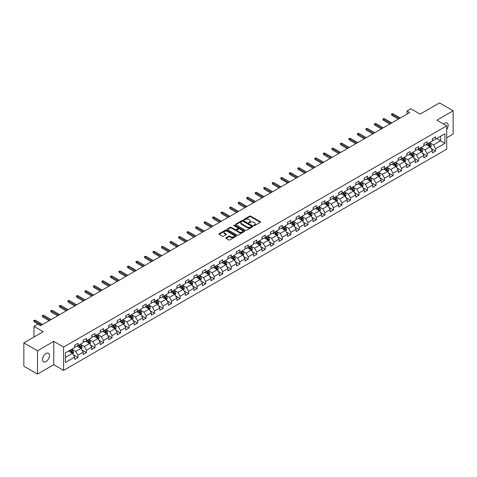 <?xml version="1.0" encoding="UTF-8"?>
<svg xmlns="http://www.w3.org/2000/svg" width="477" height="477" viewBox="0 0 477 477"><rect width="100%" height="100%" fill="white"/><g stroke="black" fill="none" stroke-linecap="round" stroke-linejoin="round"><path stroke-width="0.72" d="M253.853 225.621A0.531 0.304 0 0 0 254.605 225.621L260.299 222.33A0.757 0.435 0 0 0 260.52 222.02A0.757 0.435 0 0 0 260.299 221.71L250.652 216.147A0.757 0.435 0 0 0 249.584 216.147L243.89 219.432A0.531 0.304 0 0 0 244.641 219.861L245.375 219.438A2.427 1.401 0 0 1 248.803 219.438L249.608 219.903A2.427 1.401 0 0 1 250.318 220.893A2.427 1.401 0 0 1 249.608 221.883L248.875 222.306A0.531 0.304 0 0 0 249.62 222.741L250.359 222.318A2.427 1.401 0 0 1 253.788 222.318L254.593 222.777A2.427 1.401 0 0 1 255.302 223.773A2.427 1.401 0 0 1 254.593 224.762L253.853 225.186A0.531 0.304 0 0 0 253.853 225.621L253.853 225.186M45.959 361.578A4.943 2.85 120 0 0 49.185 357.219A4.943 2.85 120 0 0 48.427 353.26A4.943 2.85 120 0 0 45.959 353.505A4.943 2.85 120 0 0 42.733 357.863A4.943 2.85 120 0 0 43.49 361.822A4.943 2.85 120 0 0 45.959 361.578M446.71 129.464A4.943 2.85 120 0 0 447.158 123.06A4.943 2.85 120 0 0 444.689 123.304A4.943 2.85 120 0 0 443.646 124.086M226.056 237.737A0.757 0.435 0 0 0 225.836 238.047A0.757 0.435 0 0 0 226.056 238.357L228.763 239.919A0.757 0.435 0 0 0 229.836 239.919L236.157 236.27A0.757 0.435 0 0 0 236.383 235.96A0.757 0.435 0 0 0 236.157 235.65L226.515 230.081A0.757 0.435 0 0 0 225.442 230.081L219.122 233.73A0.757 0.435 0 0 0 218.895 234.04A0.757 0.435 0 0 0 219.122 234.35L222.389 236.24A0.757 0.435 0 0 0 223.463 236.24L226.164 234.672A0.757 0.435 0 0 0 226.39 234.368A0.757 0.435 0 0 0 226.164 234.058L224.542 233.122A2.027 1.169 0 0 1 223.951 232.293A2.027 1.169 0 0 1 225.204 231.214A2.027 1.169 0 0 1 227.41 231.464L233.76 235.131A2.027 1.169 0 0 1 234.356 235.96A2.027 1.169 0 0 1 233.104 237.039A2.027 1.169 0 0 1 230.892 236.789L229.836 236.175A0.757 0.435 0 0 0 228.763 236.175L226.056 237.737L226.056 238.357L228.763 236.807L228.763 236.175M446.71 137.835L453.15 134.115L453.15 110.789L439.502 102.913L420.124 114.098L410.84 108.744L407.018 110.95L409.749 112.524L40.497 325.708L37.772 324.133L33.95 326.34L33.95 337.054M37.498 350.768L37.498 374.087L53.764 364.696L53.764 341.371L37.498 350.768L23.85 342.885L43.228 331.7L33.95 326.34M53.764 341.371L63.59 347.047L446.71 125.856L446.71 149.182L63.59 370.373L63.59 347.047M453.15 110.789L436.884 120.18L446.71 125.856M245.428 230.296A0.757 0.435 0 0 0 246.502 230.296L252.822 226.647A0.757 0.435 0 0 0 253.048 226.337A0.757 0.435 0 0 0 252.822 226.026L243.181 220.457A0.757 0.435 0 0 0 242.107 220.457L235.781 224.112A0.757 0.435 0 0 0 235.56 224.417A0.757 0.435 0 0 0 235.781 224.727L245.428 230.296M234.147 225.734A0.531 0.304 0 0 1 234.684 225.806L244.48 231.464L238.166 235.107A0.757 0.435 0 0 1 237.099 235.107L227.451 229.538L227.451 228.918A0.757 0.435 0 0 0 227.231 229.228A0.757 0.435 0 0 0 227.451 229.538M227.451 228.918L230.158 227.356A0.757 0.435 0 0 1 231.232 227.356L235.143 229.616A0.757 0.435 0 0 0 236.21 229.616L238.005 228.578A0.757 0.435 0 0 0 238.232 228.268A0.757 0.435 0 0 0 238.005 227.964L233.933 225.609A0.531 0.304 0 0 1 234.684 225.18L244.492 230.838A0.757 0.435 0 0 1 244.713 231.148A0.757 0.435 0 0 1 244.492 231.458L244.492 230.838M37.498 374.087L23.85 366.211L23.85 342.885M73.392 354.876L77.948 357.511L77.948 355.21L83.189 352.181L83.189 354.483L86.468 352.592L86.468 350.291L91.703 347.268L91.703 349.569L94.983 347.679L94.983 345.378L100.224 342.349L100.224 344.65L103.497 342.76L103.497 340.459L108.738 337.436L108.738 339.737L112.012 337.841L112.012 335.54L117.253 332.517L117.253 334.818L120.532 332.928L120.532 330.627L125.773 327.598L125.773 329.899L129.046 328.009L129.046 325.708L134.287 322.685L134.287 324.986L137.561 323.096L137.561 320.794L142.802 317.765L142.802 320.067L146.075 318.177L146.075 315.875L151.316 312.852L151.316 315.148L154.596 313.258L154.596 310.956L159.837 307.933L159.837 310.235L163.11 308.345L163.11 306.043L168.351 303.014L168.351 305.316L171.625 303.426L171.625 301.124L176.866 298.101L176.866 300.403L180.145 298.507L180.145 296.211L185.386 293.182L185.386 295.484L188.659 293.593L188.659 291.292L193.9 288.269L193.9 290.565L197.174 288.674L197.174 286.373L202.415 283.35L202.415 285.651L205.688 283.761L205.688 281.46L210.929 278.431L210.929 280.732L214.209 278.842L214.209 276.541L219.45 273.518L219.45 275.819L222.723 273.923L222.723 271.628L227.964 268.599L227.964 270.9L231.238 269.01L231.238 266.709L236.479 263.68L236.479 265.981L239.758 264.091L239.758 261.79L244.999 258.767L244.999 261.068L248.273 259.178L248.273 256.876L253.514 253.847L253.514 256.149L256.787 254.259L256.787 251.957L262.028 248.934L262.028 251.236L265.301 249.34L265.301 247.044L270.542 244.015L270.542 246.317L273.822 244.427L273.822 242.125L279.063 239.096L279.063 241.398L282.336 239.508L282.336 237.206L287.577 234.183L287.577 236.485L290.851 234.595L290.851 232.293L296.092 229.264L296.092 231.566L299.371 229.675L299.371 227.374L304.606 224.351L304.606 226.647L307.886 224.756L307.886 222.455L313.127 219.432L313.127 221.733L316.4 219.843L316.4 217.542L321.641 214.513L321.641 216.814L324.915 214.924L324.915 212.623L330.156 209.6L330.156 211.901L333.435 210.011L333.435 207.71L338.676 204.681L338.676 206.982L341.949 205.092L341.949 202.791L347.19 199.768L347.19 202.063L350.464 200.173L350.464 197.872L355.705 194.849L355.705 197.15L358.984 195.26L358.984 192.958L364.219 189.929L364.219 192.231L367.499 190.341L367.499 188.039L372.74 185.016L372.74 187.318L376.013 185.422L376.013 183.126L381.254 180.097L381.254 182.399L384.528 180.509L384.528 178.207L389.769 175.184L389.769 177.48L393.048 175.59L393.048 173.288L398.289 170.265L398.289 172.567L401.562 170.677L401.562 168.375L406.803 165.346L406.803 167.648L410.077 165.757L410.077 163.456L415.318 160.433L415.318 162.735L418.591 160.838L418.591 158.543L423.832 155.514L423.832 157.815L427.112 155.925L427.112 153.624L432.353 150.595L432.353 152.896L435.626 151.006L435.626 148.705L444.904 143.35L444.904 133.769L440.539 136.291L440.539 140.828L444.904 143.35M77.948 357.511L74.674 359.402L74.674 357.1L65.391 362.46L65.391 352.879L74.674 347.518L74.674 345.217L77.948 343.327L77.948 345.628L83.189 342.605L83.189 340.304L86.468 338.408L86.468 340.709L91.703 337.686L91.703 335.385L94.983 333.495L94.983 335.796L100.224 332.767L100.224 330.466L103.497 328.575L103.497 330.877L108.738 327.854L108.738 325.552L112.012 323.662L112.012 325.964L117.253 322.935L117.253 320.633L120.532 318.743L120.532 321.045L125.773 318.016L125.773 315.72L129.046 313.824L129.046 316.126L134.287 313.103L134.287 310.801L137.561 308.911L137.561 311.213L142.802 308.184L142.802 305.882L146.075 303.992L146.075 306.294L151.316 303.271L151.316 300.969L154.596 299.079L154.596 301.375L159.837 298.352L159.837 296.05L163.11 294.16L163.11 296.461L168.351 293.433L168.351 291.137L171.625 289.241L171.625 291.542L176.866 288.519L176.866 286.218L180.145 284.328L180.145 286.629L185.386 283.6L185.386 281.299L188.659 279.409L188.659 281.71L193.9 278.687L193.9 276.386L197.174 274.496L197.174 276.791L202.415 273.768L202.415 271.467L205.688 269.577L205.688 271.878L210.929 268.849L210.929 266.548L214.209 264.657L214.209 266.959L219.45 263.936L219.45 261.635L222.723 259.744L222.723 262.046L227.964 259.017L227.964 256.715L231.238 254.825L231.238 257.127L236.479 254.104L236.479 251.802L239.758 249.912L239.758 252.208L244.999 249.185L244.999 246.883L248.273 244.993L248.273 247.295L253.514 244.266L253.514 241.964L256.787 240.074L256.787 242.376L262.028 239.353L262.028 237.051L265.301 235.161L265.301 237.463L270.542 234.434L270.542 232.132L273.822 230.242L273.822 232.543L279.063 229.515L279.063 227.219L282.336 225.323L282.336 227.624L287.577 224.601L287.577 222.3L290.851 220.41L290.851 222.711L296.092 219.682L296.092 217.381L299.371 215.491L299.371 217.792L304.606 214.769L304.606 212.468L307.886 210.578L307.886 212.873L313.127 209.85L313.127 207.549L316.4 205.659L316.4 207.96L321.641 204.931L321.641 202.636L324.915 200.739L324.915 203.041L330.156 200.018L330.156 197.716L333.435 195.826L333.435 198.128L338.676 195.099L338.676 192.797L341.949 190.907L341.949 193.209L347.19 190.186L347.19 187.884L350.464 185.994L350.464 188.29L355.705 185.267L355.705 182.965L358.984 181.075L358.984 183.377L364.219 180.348L364.219 178.052L367.499 176.156L367.499 178.458L372.74 175.435L372.74 173.133L376.013 171.243L376.013 173.545L381.254 170.516L381.254 168.214L384.528 166.324L384.528 168.625L389.769 165.602L389.769 163.301L393.048 161.411L393.048 163.706L398.289 160.683L398.289 158.382L401.562 156.492L401.562 158.793L406.803 155.764L406.803 153.463L410.077 151.573L410.077 153.874L415.318 150.851L415.318 148.55L418.591 146.66L418.591 148.961L423.832 145.932L423.832 143.631L427.112 141.741L427.112 144.042L432.353 141.019L432.353 138.718L435.626 136.821L435.626 139.123L444.904 133.769M77.077 346.135L81.007 348.401L75.765 351.43L71.836 349.158M74.674 346.26L75.765 346.886L77.948 345.628M75.765 351.43L77.948 355.21M81.007 348.401L83.189 352.181M85.592 341.216L89.521 343.488L84.28 346.511L80.351 344.239M83.189 341.341L84.28 341.973L86.468 340.709M84.28 346.511L86.468 350.291M89.521 343.488L91.703 347.268M94.106 336.297L98.041 338.569L92.8 341.592L88.865 339.326M91.703 336.422L92.8 337.054L94.983 335.796M92.8 341.592L94.983 345.378M98.041 338.569L100.224 342.349M102.627 331.384L106.556 333.65L101.315 336.679L97.386 334.407M100.224 331.509L101.315 332.141L103.497 330.877M101.315 336.679L103.497 340.459M106.556 333.65L108.738 337.436M111.141 326.465L115.07 328.736L109.829 331.759L105.9 329.494M108.738 326.59L109.829 327.222L112.012 325.964M109.829 331.759L112.012 335.54M115.07 328.736L117.253 332.517M119.655 321.552L123.585 323.817L118.344 326.846L114.414 324.575M117.253 321.677L118.344 322.303L120.532 321.045M118.344 326.846L120.532 330.627M123.585 323.817L125.773 327.598M128.17 316.633L132.105 318.898L126.864 321.927L122.929 319.656M125.773 316.758L126.864 317.39L129.046 316.126M126.864 321.927L129.046 325.708M132.105 318.898L134.287 322.685M136.69 311.714L140.62 313.985L135.379 317.008L131.449 314.742M134.287 311.839L135.379 312.471L137.561 311.213M135.379 317.008L137.561 320.794M140.62 313.985L142.802 317.765M145.205 306.8L149.134 309.066L143.893 312.095L139.964 309.823M142.802 306.926L143.893 307.558L146.075 306.294M143.893 312.095L146.075 315.875M149.134 309.066L151.316 312.852M153.719 301.881L157.648 304.153L152.413 307.176L148.478 304.91M151.316 302.007L152.413 302.639L154.596 301.375M152.413 307.176L154.596 310.956M157.648 304.153L159.837 307.933M162.24 296.962L166.169 299.234L160.928 302.263L156.999 299.991M159.837 297.093L160.928 297.72L163.11 296.461M160.928 302.263L163.11 306.043M166.169 299.234L168.351 303.014M170.754 292.049L174.683 294.315L169.442 297.344L165.513 295.072M168.351 292.174L169.442 292.806L171.625 291.542M169.442 297.344L171.625 301.124M174.683 294.315L176.866 298.101M179.269 287.13L183.198 289.402L177.957 292.425L174.027 290.159M176.866 287.255L177.957 287.887L180.145 286.629M177.957 292.425L180.145 296.211M183.198 289.402L185.386 293.182M187.783 282.217L191.718 284.483L186.477 287.512L182.542 285.24M185.386 282.342L186.477 282.968L188.659 281.71M186.477 287.512L188.659 291.292M191.718 284.483L193.9 288.269M196.303 277.298L200.233 279.57L194.992 282.593L191.062 280.321M193.9 277.423L194.992 278.055L197.174 276.791M194.992 282.593L197.174 286.373M200.233 279.57L202.415 283.35M204.818 272.379L208.747 274.651L203.506 277.674L199.577 275.408M202.415 272.51L203.506 273.136L205.688 271.878M203.506 277.674L205.688 281.46M208.747 274.651L210.929 278.431M213.332 267.466L217.262 269.732L212.026 272.761L208.091 270.489M210.929 267.591L212.026 268.223L214.209 266.959M212.026 272.761L214.209 276.541M217.262 269.732L219.45 273.518M221.853 262.547L225.782 264.818L220.541 267.841L216.612 265.576M219.45 262.672L220.541 263.304L222.723 262.046M220.541 267.841L222.723 271.628M225.782 264.818L227.964 268.599M230.367 257.634L234.296 259.899L229.055 262.928L225.126 260.657M227.964 257.759L229.055 258.385L231.238 257.127M229.055 262.928L231.238 266.709M234.296 259.899L236.479 263.68M238.882 252.715L242.811 254.986L237.57 258.009L233.641 255.738M236.479 252.84L237.57 253.472L239.758 252.208M237.57 258.009L239.758 261.79M242.811 254.986L244.999 258.767M247.396 247.796L251.331 250.067L246.09 253.09L242.155 250.824M244.999 247.921L246.09 248.553L248.273 247.295M246.09 253.09L248.273 256.876M251.331 250.067L253.514 253.847M255.916 242.882L259.846 245.148L254.605 248.177L250.675 245.905M253.514 243.008L254.605 243.64L256.787 242.376M254.605 248.177L256.787 251.957M259.846 245.148L262.028 248.934M264.431 237.963L268.36 240.235L263.119 243.258L259.19 240.992M262.028 238.089L263.119 238.721L265.301 237.463M263.119 243.258L265.301 247.044M268.36 240.235L270.542 244.015M272.945 233.05L276.875 235.316L271.634 238.345L267.704 236.073M270.542 233.175L271.634 233.802L273.822 232.543M271.634 238.345L273.822 242.125M276.875 235.316L279.063 239.096M281.46 228.131L285.395 230.403L280.154 233.426L276.225 231.154M279.063 228.256L280.154 228.888L282.336 227.624M280.154 233.426L282.336 237.206M285.395 230.403L287.577 234.183M289.98 223.212L293.91 225.484L288.668 228.507L284.739 226.241M287.577 223.337L288.668 223.969L290.851 222.711M288.668 228.507L290.851 232.293M293.91 225.484L296.092 229.264M298.495 218.299L302.424 220.565L297.183 223.594L293.254 221.322M296.092 218.424L297.183 219.056L299.371 217.792M297.183 223.594L299.371 227.374M302.424 220.565L304.606 224.351M307.009 213.38L310.944 215.652L305.703 218.675L301.768 216.409M304.606 213.505L305.703 214.137L307.886 212.873M305.703 218.675L307.886 222.455M310.944 215.652L313.127 219.432M315.53 208.461L319.459 210.733L314.218 213.762L310.288 211.49M313.127 208.592L314.218 209.218L316.4 207.96M314.218 213.762L316.4 217.542M319.459 210.733L321.641 214.513M324.044 203.548L327.973 205.814L322.732 208.843L318.803 206.571M321.641 203.673L322.732 204.305L324.915 203.041M322.732 208.843L324.915 212.623M327.973 205.814L330.156 209.6M332.558 198.629L336.488 200.9L331.247 203.923L327.317 201.658M330.156 198.754L331.247 199.386L333.435 198.128M331.247 203.923L333.435 207.71M336.488 200.9L338.676 204.681M341.073 193.716L345.008 195.981L339.767 199.01L335.838 196.739M338.676 193.841L339.767 194.473L341.949 193.209M339.767 199.01L341.949 202.791M345.008 195.981L347.19 199.768M349.593 188.797L353.523 191.068L348.282 194.091L344.352 191.82M347.19 188.922L348.282 189.554L350.464 188.29M348.282 194.091L350.464 197.872M353.523 191.068L355.705 194.849M358.108 183.878L362.037 186.149L356.796 189.172L352.867 186.906M355.705 184.009L356.796 184.635L358.984 183.377M356.796 189.172L358.984 192.958M362.037 186.149L364.219 189.929M366.622 178.964L370.557 181.23L365.316 184.259L361.381 181.987M364.219 179.09L365.316 179.722L367.499 178.458M365.316 184.259L367.499 188.039M370.557 181.23L372.74 185.016M375.143 174.045L379.072 176.317L373.831 179.34L369.902 177.074M372.74 174.171L373.831 174.803L376.013 173.545M373.831 179.34L376.013 183.126M379.072 176.317L381.254 180.097M383.657 169.132L387.586 171.398L382.345 174.427L378.416 172.155M381.254 169.257L382.345 169.884L384.528 168.625M382.345 174.427L384.528 178.207M387.586 171.398L389.769 175.184M392.172 164.213L396.101 166.485L390.86 169.508L386.93 167.236M389.769 164.338L390.86 164.97L393.048 163.706M390.86 169.508L393.048 173.288M396.101 166.485L398.289 170.265M400.686 159.294L404.621 161.566L399.38 164.589L395.445 162.323M398.289 159.425L399.38 160.051L401.562 158.793M399.38 164.589L401.562 168.375M404.621 161.566L406.803 165.346M409.206 154.381L413.136 156.647L407.895 159.676L403.965 157.404M406.803 154.506L407.895 155.138L410.077 153.874M407.895 159.676L410.077 163.456M413.136 156.647L415.318 160.433M417.721 149.462L421.65 151.734L416.409 154.757L412.48 152.491M415.318 149.587L416.409 150.219L418.591 148.961M416.409 154.757L418.591 158.543M421.65 151.734L423.832 155.514M426.235 144.549L430.165 146.815L424.929 149.844L420.994 147.572M423.832 144.674L424.929 145.3L427.112 144.042M424.929 149.844L427.112 153.624M430.165 146.815L432.353 150.595M436.61 138.557L440.539 140.828L433.444 144.925L429.515 142.653M432.353 139.755L433.444 140.387L435.626 139.123M433.444 144.925L435.626 148.705M53.764 364.696L63.59 370.373M407.018 110.95L407.018 114.098M65.391 357.416L72.492 353.32L68.557 351.048M72.492 353.32L74.674 357.1M431.071 148.377L435.626 151.006M422.55 153.29L427.112 155.925M414.036 158.209L418.591 160.838M405.522 163.128L410.077 165.757M397.001 168.041L401.562 170.677M388.487 172.96L393.048 175.59M379.972 177.873L384.528 180.509M371.458 182.792L376.013 185.422M362.937 187.711L367.499 190.341M354.423 192.625L358.984 195.26M345.908 197.544L350.464 200.173M337.388 202.463L341.949 205.092M328.874 207.376L333.435 210.011M320.359 212.295L324.915 214.924M311.845 217.208L316.4 219.843M303.324 222.127L307.886 224.756M294.81 227.046L299.371 229.675M286.295 231.959L290.851 234.595M277.775 236.878L282.336 239.508M269.261 241.791L273.822 244.427M260.746 246.71L265.301 249.34M252.232 251.629L256.787 254.259M243.711 256.543L248.273 259.178M235.197 261.462L239.758 264.091M226.682 266.375L231.238 269.01M218.168 271.294L222.723 273.923M209.647 276.213L214.209 278.842M201.133 281.126L205.688 283.761M192.619 286.045L197.174 288.674M184.098 290.964L188.659 293.593M175.584 295.877L180.145 298.507M167.069 300.796L171.625 303.426M158.555 305.709L163.11 308.345M150.034 310.628L154.596 313.258M141.52 315.547L146.075 318.177M133.005 320.461L137.561 323.096M124.485 325.38L129.046 328.009M115.971 330.293L120.532 332.928M107.456 335.212L112.012 337.841M98.942 340.131L103.497 342.76M90.421 345.044L94.983 347.679M81.907 349.963L86.468 352.592M254.068 225.693L254.593 225.388A2.427 1.401 0 0 0 255.302 224.399L255.302 223.773M250.318 220.893L250.318 221.525A2.427 1.401 0 0 1 249.608 222.515L249.083 222.819M260.299 221.71L260.299 222.33L250.652 216.773A0.757 0.435 0 0 0 249.584 216.773L244.099 219.939M252.816 226.653L243.181 221.089A0.757 0.435 0 0 0 242.107 221.089L235.793 224.733L235.781 224.112M251.486 226.557A0.531 0.304 0 0 0 251.486 226.122L243.02 221.233A0.531 0.304 0 0 0 242.268 221.233L241.493 221.68A2.427 1.401 0 0 0 240.778 222.67A2.427 1.401 0 0 0 241.493 223.659L247.277 227.004A2.427 1.401 0 0 0 250.705 227.004L251.486 226.557L251.486 227.183A0.531 0.304 0 0 0 251.486 226.754M240.778 222.67L240.778 223.302A2.427 1.401 0 0 0 241.493 224.291L241.493 223.659M251.486 227.183L250.705 227.63A2.427 1.401 0 0 1 247.277 227.63L241.493 224.291M227.463 229.544L230.158 227.988L230.158 227.356M238.232 228.268L238.232 228.9A0.757 0.435 0 0 1 238.005 229.21L236.21 230.248A0.757 0.435 0 0 1 235.143 230.248L231.232 227.988A0.757 0.435 0 0 0 230.158 227.988M239.198 231.959A2.027 1.169 0 0 0 241.41 232.216A2.027 1.169 0 0 0 242.662 231.13A2.027 1.169 0 0 0 242.066 230.308L239.83 229.014A0.757 0.435 0 0 0 238.756 229.014L236.962 230.051A0.757 0.435 0 0 0 236.741 230.361A0.757 0.435 0 0 0 236.962 230.671L239.198 231.959L239.198 232.591A2.027 1.169 0 0 0 241.41 232.842A2.027 1.169 0 0 0 242.662 231.762L242.662 231.13M236.741 230.361L236.741 230.987A0.757 0.435 0 0 0 236.962 231.297L236.962 230.671M239.198 232.591L236.962 231.297M234.356 235.96L234.356 236.592A2.027 1.169 0 0 1 233.104 237.671A2.027 1.169 0 0 1 230.892 237.415L229.836 236.807A0.757 0.435 0 0 0 228.763 236.807M223.951 232.293L223.951 232.925A2.027 1.169 0 0 0 224.542 233.748L224.542 233.122M226.164 234.058L226.164 234.672L224.542 233.748M236.157 235.65L236.157 236.27L226.515 230.713A0.757 0.435 0 0 0 225.442 230.713L219.128 234.356L219.122 233.73M430.6 147.56L431.25 145.926A2.045 1.181 -120 0 0 430.594 144.185L429.467 142.683M427.505 145.276L426.736 144.257M427.774 143.655L428.901 145.163A2.045 1.181 60 0 1 429.491 146.391L430.141 146.016A2.045 1.181 -120 0 0 429.556 144.781L428.429 143.279M427.917 143.577L429.169 145.246A1.043 0.602 60 0 1 429.36 145.563L430.141 146.016M399.327 118.546L391.891 114.253L391.891 115.386L391.396 113.967L391.891 114.253L392.869 113.687L400.304 117.974M391.891 115.386L398.343 119.113M391.396 113.967L392.869 113.687M422.085 152.479L422.729 150.845A2.045 1.181 -120 0 0 422.079 149.098L420.952 147.596M418.991 150.195L418.222 149.176M419.259 148.574L420.386 150.076A2.045 1.181 60 0 1 420.97 151.31L421.626 150.929A2.045 1.181 -120 0 0 421.042 149.7L419.915 148.198M419.402 148.49L420.654 150.16A1.043 0.602 60 0 1 420.839 150.476L421.626 150.929M413.565 157.398L414.215 155.758A2.045 1.181 -120 0 0 413.565 154.017L412.438 152.515M410.47 155.108L409.707 154.089M410.745 153.493L411.872 154.995A2.045 1.181 60 0 1 412.456 156.223L413.112 155.848A2.045 1.181 -120 0 0 412.527 154.62L411.401 153.111M410.888 153.409L412.134 155.079A1.043 0.602 60 0 1 412.325 155.395L413.112 155.848M390.806 123.46L383.371 119.167L383.371 120.305L382.882 118.886L383.371 119.167L384.355 118.6L391.79 122.893M383.371 120.305L389.822 124.026M382.882 118.886L384.355 118.6M382.292 128.379L374.856 124.086L374.856 125.218L374.367 123.799L374.856 124.086L375.84 123.519L383.275 127.812M374.856 125.218L381.308 128.945M374.367 123.799L375.84 123.519M405.051 162.311L405.7 160.677A2.045 1.181 -120 0 0 405.045 158.936L403.918 157.428M401.956 160.028L401.193 159.008M402.23 158.406L403.357 159.914A2.045 1.181 60 0 1 403.941 161.143L404.597 160.767A2.045 1.181 -120 0 0 404.007 159.533L402.88 158.03M402.367 158.328L403.62 159.992A1.043 0.602 60 0 1 403.81 160.308L404.597 160.767M396.536 167.23L397.186 165.591A2.045 1.181 -120 0 0 396.53 163.85L395.403 162.347M393.442 164.947L392.672 163.921M393.71 163.325L394.837 164.827A2.045 1.181 60 0 1 395.421 166.062L396.077 165.68A2.045 1.181 -120 0 0 395.493 164.452L394.366 162.943M393.853 163.241L395.105 164.911A1.043 0.602 60 0 1 395.296 165.227L396.077 165.68M388.016 172.143L388.666 170.51A2.045 1.181 -120 0 0 388.016 168.769L386.889 167.266M384.921 169.86L384.158 168.84M385.195 168.244L386.322 169.746A2.045 1.181 60 0 1 386.907 170.975L387.562 170.599A2.045 1.181 -120 0 0 386.978 169.365L385.851 167.862M385.338 168.16L386.591 169.83A1.043 0.602 60 0 1 386.775 170.146L387.562 170.599M373.777 133.292L366.342 128.999L366.342 130.138L365.847 128.718L366.342 128.999L367.32 128.432L374.755 132.725M366.342 130.138L372.793 133.864M365.847 128.718L367.32 128.432M365.257 138.211L357.822 133.918L357.822 135.051L357.333 133.638L357.822 133.918L358.805 133.351L366.241 137.644M357.822 135.051L364.279 138.777M357.333 133.638L358.805 133.351M356.742 143.13L349.307 138.837L349.307 139.97L348.818 138.551L349.307 138.837L350.291 138.27L357.726 142.563M349.307 139.97L355.759 143.696M348.818 138.551L350.291 138.27M348.228 148.043L340.793 143.75L340.793 144.889L340.298 143.47L340.793 143.75L341.776 143.183L349.212 147.476M340.793 144.889L347.244 148.609M340.298 143.47L341.776 143.183M339.713 152.962L332.278 148.669L332.278 149.802L331.783 148.383L332.278 148.669L333.256 148.103L340.691 152.396M332.278 149.802L338.73 153.528M331.783 148.383L333.256 148.103M331.193 157.875L323.758 153.588L323.758 154.721L323.269 153.302L323.758 153.588L324.742 153.016L332.177 157.309M323.758 154.721L330.209 158.447M323.269 153.302L324.742 153.016M322.679 162.794L315.243 158.501L315.243 159.634L314.754 158.221L315.243 158.501L316.227 157.935L323.662 162.228M315.243 159.634L321.695 163.361M314.754 158.221L316.227 157.935M314.164 167.713L306.729 163.42L306.729 164.553L306.234 163.134L306.729 163.42L307.713 162.854L315.148 167.147M306.729 164.553L313.18 168.28M306.234 163.134L307.713 162.854M305.644 172.626L298.208 168.333L298.208 169.472L297.72 168.053L298.208 168.333L299.192 167.767L306.628 172.06M298.208 169.472L304.666 173.193M297.72 168.053L299.192 167.767M297.129 177.545L289.694 173.252L289.694 174.385L289.205 172.966L289.694 173.252L290.678 172.686L298.113 176.979M289.694 174.385L296.145 178.112M289.205 172.966L290.678 172.686M288.615 182.464L281.18 178.171L281.18 179.304L280.685 177.885L281.18 178.171L282.163 177.599L289.599 181.892M281.18 179.304L287.631 183.031M280.685 177.885L282.163 177.599M280.1 187.378L272.665 183.085L272.665 184.217L272.17 182.804L272.665 183.085L273.643 182.518L281.078 186.811M272.665 184.217L279.117 187.944M272.17 182.804L273.643 182.518M271.58 192.297L264.145 188.004L264.145 189.136L263.656 187.717L264.145 188.004L265.129 187.437L272.564 191.73M264.145 189.136L270.602 192.863M263.656 187.717L265.129 187.437M263.065 197.21L255.63 192.917L255.63 194.056L255.141 192.636L255.63 192.917L256.614 192.35L264.049 196.643M255.63 194.056L262.082 197.782M255.141 192.636L256.614 192.35M254.551 202.129L247.116 197.836L247.116 198.969L246.621 197.55L247.116 197.836L248.1 197.269L255.535 201.562M247.116 198.969L253.567 202.695M246.621 197.55L248.1 197.269M246.031 207.048L238.595 202.755L238.595 203.888L238.106 202.469L238.595 202.755L239.579 202.182L247.014 206.475M238.595 203.888L245.053 207.614M238.106 202.469L239.579 202.182M237.516 211.961L230.081 207.668L230.081 208.807L229.592 207.388L230.081 207.668L231.065 207.101L238.5 211.394M230.081 208.807L236.532 212.527M229.592 207.388L231.065 207.101M229.002 216.88L221.566 212.587L221.566 213.72L221.078 212.301L221.566 212.587L222.55 212.021L229.986 216.314M221.566 213.72L228.018 217.446M221.078 212.301L222.55 212.021M220.487 221.793L213.052 217.5L213.052 218.639L212.557 217.22L213.052 217.5L214.03 216.934L221.465 221.227M213.052 218.639L219.503 222.365M212.557 217.22L214.03 216.934M379.501 177.062L380.151 175.429A2.045 1.181 -120 0 0 379.501 173.688L378.374 172.179M376.407 174.779L375.643 173.759M376.681 173.157L377.808 174.66A2.045 1.181 60 0 1 378.392 175.894L379.048 175.512A2.045 1.181 -120 0 0 378.464 174.284L377.337 172.781M376.824 173.073L378.07 174.743A1.043 0.602 60 0 1 378.261 175.059L379.048 175.512M370.987 181.981L371.637 180.342A2.045 1.181 -120 0 0 370.981 178.601L369.854 177.098M367.892 179.698L367.129 178.672M368.161 178.076L369.287 179.579A2.045 1.181 60 0 1 369.878 180.807L370.534 180.431A2.045 1.181 -120 0 0 369.943 179.203L368.816 177.694M368.304 177.993L369.556 179.662A1.043 0.602 60 0 1 369.747 179.978L370.534 180.431M362.472 186.895L363.116 185.261A2.045 1.181 -120 0 0 362.466 183.52L361.339 182.017M359.378 184.611L358.609 183.591M359.646 182.989L360.773 184.498A2.045 1.181 60 0 1 361.357 185.726L362.013 185.35A2.045 1.181 -120 0 0 361.429 184.116L360.302 182.613M359.789 182.912L361.041 184.575A1.043 0.602 60 0 1 361.226 184.897L362.013 185.35M353.952 191.814L354.602 190.18A2.045 1.181 -120 0 0 353.952 188.433L352.825 186.93M350.857 189.53L350.094 188.504M351.132 187.908L352.259 189.411A2.045 1.181 60 0 1 352.843 190.645L353.499 190.263A2.045 1.181 -120 0 0 352.914 189.035L351.787 187.533M351.275 187.825L352.521 189.494A1.043 0.602 60 0 1 352.712 189.81L353.499 190.263M345.437 196.733L346.087 195.093A2.045 1.181 -120 0 0 345.431 193.352L344.305 191.849M342.343 194.443L341.58 193.423M342.617 192.827L343.744 194.33A2.045 1.181 60 0 1 344.328 195.558L344.984 195.182A2.045 1.181 -120 0 0 344.394 193.948L343.267 192.446M342.76 192.744L344.006 194.413A1.043 0.602 60 0 1 344.197 194.729L344.984 195.182M336.923 201.646L337.573 200.012A2.045 1.181 -120 0 0 336.917 198.271L335.79 196.762M333.828 199.362L333.059 198.343M334.097 197.74L335.224 199.243A2.045 1.181 60 0 1 335.814 200.477L336.464 200.096A2.045 1.181 -120 0 0 335.88 198.867L334.753 197.365M334.24 197.657L335.492 199.326A1.043 0.602 60 0 1 335.683 199.642L336.464 200.096M328.403 206.565L329.052 204.925A2.045 1.181 -120 0 0 328.403 203.184L327.276 201.682M325.308 204.281L324.545 203.256M325.582 202.659L326.709 204.162A2.045 1.181 60 0 1 327.294 205.39L327.949 205.015A2.045 1.181 -120 0 0 327.365 203.786L326.238 202.278M325.725 202.576L326.978 204.245A1.043 0.602 60 0 1 327.162 204.561L327.949 205.015M319.888 211.478L320.538 209.844A2.045 1.181 -120 0 0 319.888 208.103L318.761 206.601M316.794 209.194L316.03 208.175M317.068 207.573L318.195 209.081A2.045 1.181 60 0 1 318.779 210.309L319.435 209.934A2.045 1.181 -120 0 0 318.851 208.699L317.724 207.197M317.211 207.495L318.457 209.159A1.043 0.602 60 0 1 318.648 209.481L319.435 209.934M311.374 216.397L312.024 214.763A2.045 1.181 -120 0 0 311.368 213.016L310.241 211.514M308.279 214.113L307.516 213.088M308.547 212.492L309.674 213.994A2.045 1.181 60 0 1 310.265 215.228L310.921 214.847A2.045 1.181 -120 0 0 310.33 213.618L309.203 212.116M308.691 212.408L309.943 214.078A1.043 0.602 60 0 1 310.133 214.394L310.921 214.847M302.859 221.316L303.509 219.676A2.045 1.181 -120 0 0 302.853 217.935L301.726 216.433M299.765 219.026L298.996 218.007M300.033 217.411L301.16 218.913A2.045 1.181 60 0 1 301.744 220.141L302.4 219.766A2.045 1.181 -120 0 0 301.816 218.532L300.689 217.029M300.176 217.327L301.428 218.997A1.043 0.602 60 0 1 301.619 219.313L302.4 219.766M294.339 226.229L294.989 224.595A2.045 1.181 -120 0 0 294.339 222.854L293.212 221.346M291.244 223.946L290.481 222.926M291.519 222.324L292.645 223.832A2.045 1.181 60 0 1 293.23 225.061L293.886 224.679A2.045 1.181 -120 0 0 293.301 223.451L292.174 221.948M291.662 222.24L292.908 223.91A1.043 0.602 60 0 1 293.099 224.226L293.886 224.679M285.824 231.148L286.474 229.509A2.045 1.181 -120 0 0 285.818 227.767L284.691 226.265M282.73 228.865L281.967 227.839M283.004 227.243L284.131 228.745A2.045 1.181 60 0 1 284.715 229.974L285.371 229.598A2.045 1.181 -120 0 0 284.781 228.37L283.66 226.861M283.147 227.159L284.393 228.829A1.043 0.602 60 0 1 284.584 229.145L285.371 229.598M277.31 236.061L277.96 234.428A2.045 1.181 -120 0 0 277.304 232.687L276.177 231.184M274.215 233.778L273.446 232.758M274.484 232.156L275.611 233.664A2.045 1.181 60 0 1 276.201 234.893L276.851 234.517A2.045 1.181 -120 0 0 276.266 233.283L275.14 231.78M274.627 232.078L275.879 233.748A1.043 0.602 60 0 1 276.07 234.064L276.851 234.517M268.789 240.98L269.439 239.347A2.045 1.181 -120 0 0 268.789 237.6L267.663 236.097M265.695 238.697L264.932 237.677M265.969 237.075L267.096 238.578A2.045 1.181 60 0 1 267.68 239.812L268.336 239.43A2.045 1.181 -120 0 0 267.752 238.202L266.625 236.699M266.112 236.991L267.364 238.661A1.043 0.602 60 0 1 267.549 238.977L268.336 239.43M260.275 245.899L260.925 244.26A2.045 1.181 -120 0 0 260.275 242.519L259.148 241.016M257.181 243.61L256.417 242.59M257.455 241.994L258.582 243.497A2.045 1.181 60 0 1 259.166 244.725L259.822 244.349A2.045 1.181 -120 0 0 259.238 243.121L258.111 241.612M257.598 241.911L258.844 243.58A1.043 0.602 60 0 1 259.035 243.896L259.822 244.349M251.761 250.813L252.411 249.179A2.045 1.181 -120 0 0 251.755 247.438L250.628 245.929M248.666 248.529L247.903 247.509M248.94 246.907L250.061 248.416A2.045 1.181 60 0 1 250.652 249.644L251.307 249.268A2.045 1.181 -120 0 0 250.717 248.034L249.59 246.531M249.077 246.824L250.33 248.493A1.043 0.602 60 0 1 250.52 248.809L251.307 249.268M243.246 255.732L243.896 254.092A2.045 1.181 -120 0 0 243.24 252.351L242.113 250.848M240.152 253.448L239.382 252.422M240.42 251.826L241.547 253.329A2.045 1.181 60 0 1 242.131 254.563L242.787 254.181A2.045 1.181 -120 0 0 242.203 252.953L241.076 251.445M240.563 251.743L241.815 253.412A1.043 0.602 60 0 1 242.006 253.728L242.787 254.181M234.726 260.645L235.376 259.011A2.045 1.181 -120 0 0 234.726 257.27L233.599 255.767M231.631 258.361L230.868 257.341M231.905 256.745L233.032 258.248A2.045 1.181 60 0 1 233.617 259.476L234.273 259.1A2.045 1.181 -120 0 0 233.688 257.866L232.561 256.364M232.049 256.662L233.301 258.331A1.043 0.602 60 0 1 233.486 258.647L234.273 259.1M226.211 265.564L226.861 263.93A2.045 1.181 -120 0 0 226.205 262.189L225.084 260.68M223.117 263.28L222.354 262.261M223.391 261.658L224.518 263.161A2.045 1.181 60 0 1 225.102 264.395L225.758 264.014A2.045 1.181 -120 0 0 225.174 262.785L224.047 261.283M223.534 261.575L224.78 263.244A1.043 0.602 60 0 1 224.971 263.56L225.758 264.014M217.697 270.483L218.347 268.843A2.045 1.181 -120 0 0 217.691 267.102L216.564 265.6M214.602 268.199L213.833 267.174M214.871 266.577L215.998 268.08A2.045 1.181 60 0 1 216.588 269.308L217.238 268.933A2.045 1.181 -120 0 0 216.653 267.704L215.526 266.196M215.014 266.494L216.266 268.163A1.043 0.602 60 0 1 216.457 268.479L217.238 268.933M209.182 275.396L209.826 273.762A2.045 1.181 -120 0 0 209.176 272.021L208.05 270.513M206.088 273.112L205.319 272.093M206.356 271.491L207.483 272.999A2.045 1.181 60 0 1 208.067 274.227L208.723 273.852A2.045 1.181 -120 0 0 208.139 272.617L207.012 271.115M206.499 271.413L207.751 273.077A1.043 0.602 60 0 1 207.936 273.393L208.723 273.852M200.662 280.315L201.312 278.681A2.045 1.181 -120 0 0 200.662 276.934L199.535 275.432M197.567 278.031L196.804 277.006M197.842 276.41L198.969 277.912A2.045 1.181 60 0 1 199.553 279.146L200.209 278.765A2.045 1.181 -120 0 0 199.624 277.536L198.498 276.034M197.985 276.326L199.231 277.996A1.043 0.602 60 0 1 199.422 278.312L200.209 278.765M192.148 285.234L192.797 283.594A2.045 1.181 -120 0 0 192.142 281.853L191.015 280.351M189.053 282.944L188.29 281.925M189.327 281.329L190.454 282.831A2.045 1.181 60 0 1 191.038 284.059L191.694 283.684A2.045 1.181 -120 0 0 191.104 282.45L189.977 280.947M189.464 281.245L190.717 282.915A1.043 0.602 60 0 1 190.907 283.231L191.694 283.684M183.633 290.147L184.283 288.513A2.045 1.181 -120 0 0 183.627 286.772L182.5 285.264M180.539 287.864L179.769 286.844M180.807 286.242L181.934 287.744A2.045 1.181 60 0 1 182.518 288.979L183.174 288.597A2.045 1.181 -120 0 0 182.59 287.369L181.463 285.866M180.95 286.158L182.202 287.828A1.043 0.602 60 0 1 182.393 288.144L183.174 288.597M175.113 295.066L175.763 293.427A2.045 1.181 -120 0 0 175.113 291.685L173.986 290.183M172.018 292.783L171.255 291.757M172.292 291.161L173.419 292.663A2.045 1.181 60 0 1 174.004 293.892L174.66 293.516A2.045 1.181 -120 0 0 174.075 292.288L172.948 290.779M172.435 291.077L173.688 292.747A1.043 0.602 60 0 1 173.872 293.063L174.66 293.516M166.598 299.979L167.248 298.346A2.045 1.181 -120 0 0 166.598 296.605L165.471 295.102M163.504 297.696L162.74 296.676M163.778 296.074L164.905 297.582A2.045 1.181 60 0 1 165.489 298.811L166.145 298.435A2.045 1.181 -120 0 0 165.561 297.201L164.434 295.698M163.921 295.996L165.167 297.66A1.043 0.602 60 0 1 165.358 297.982L166.145 298.435M158.084 304.898L158.734 303.265A2.045 1.181 -120 0 0 158.078 301.518L156.951 300.015M154.989 302.615L154.22 301.589M155.258 300.993L156.384 302.496A2.045 1.181 60 0 1 156.975 303.73L157.625 303.348A2.045 1.181 -120 0 0 157.04 302.12L155.913 300.617M155.401 300.909L156.653 302.579A1.043 0.602 60 0 1 156.844 302.895L157.625 303.348M149.569 309.817L150.213 308.178A2.045 1.181 -120 0 0 149.563 306.437L148.436 304.934M146.475 307.528L145.706 306.508M146.743 305.912L147.87 307.415A2.045 1.181 60 0 1 148.454 308.643L149.11 308.267A2.045 1.181 -120 0 0 148.526 307.033L147.399 305.53M146.886 305.829L148.138 307.498A1.043 0.602 60 0 1 148.323 307.814L149.11 308.267M141.049 314.731L141.699 313.097A2.045 1.181 -120 0 0 141.049 311.356L139.922 309.847M137.954 312.447L137.191 311.427M138.229 310.825L139.356 312.328A2.045 1.181 60 0 1 139.94 313.562L140.596 313.18A2.045 1.181 -120 0 0 140.011 311.952L138.885 310.449M138.372 310.742L139.618 312.411A1.043 0.602 60 0 1 139.809 312.727L140.596 313.18M132.534 319.65L133.184 318.01A2.045 1.181 -120 0 0 132.528 316.269L131.402 314.766M129.44 317.366L128.677 316.34M129.714 315.744L130.841 317.247A2.045 1.181 60 0 1 131.425 318.475L132.081 318.099A2.045 1.181 -120 0 0 131.491 316.871L130.364 315.363M129.857 315.661L131.103 317.33A1.043 0.602 60 0 1 131.294 317.646L132.081 318.099M124.02 324.563L124.67 322.929A2.045 1.181 -120 0 0 124.014 321.188L122.887 319.685M120.925 322.279L120.156 321.259M121.194 320.657L122.321 322.166A2.045 1.181 60 0 1 122.911 323.394L123.561 323.018A2.045 1.181 -120 0 0 122.977 321.784L121.85 320.282M121.337 320.58L122.589 322.249A1.043 0.602 60 0 1 122.78 322.565L123.561 323.018M115.5 329.482L116.15 327.848A2.045 1.181 -120 0 0 115.5 326.101L114.373 324.598M112.405 327.198L111.642 326.179M112.679 325.576L113.806 327.079A2.045 1.181 60 0 1 114.391 328.313L115.046 327.932A2.045 1.181 -120 0 0 114.462 326.703L113.335 325.201M112.822 325.493L114.075 327.162A1.043 0.602 60 0 1 114.259 327.478L115.046 327.932M211.967 226.712L204.532 222.419L204.532 223.552L204.043 222.139L204.532 222.419L205.515 221.853L212.951 226.146M204.532 223.552L210.989 227.279M204.043 222.139L205.515 221.853M203.452 231.631L196.017 227.338L196.017 228.471L195.528 227.052L196.017 227.338L197.001 226.772L204.436 231.059M196.017 228.471L202.469 232.198M195.528 227.052L197.001 226.772M194.938 236.544L187.503 232.251L187.503 233.39L187.008 231.971L187.503 232.251L188.487 231.685L195.922 235.978M187.503 233.39L193.954 237.111M187.008 231.971L188.487 231.685M186.424 241.463L178.988 237.17L178.988 238.303L178.493 236.884L178.988 237.17L179.966 236.604L187.401 240.897M178.988 238.303L185.44 242.03M178.493 236.884L179.966 236.604M177.903 246.376L170.468 242.089L170.468 243.222L169.979 241.803L170.468 242.089L171.452 241.517L178.887 245.81M170.468 243.222L176.919 246.949M169.979 241.803L171.452 241.517M169.389 251.296L161.953 247.003L161.953 248.135L161.464 246.722L161.953 247.003L162.937 246.436L170.372 250.729M161.953 248.135L168.405 251.862M161.464 246.722L162.937 246.436M160.874 256.215L153.439 251.922L153.439 253.054L152.944 251.635L153.439 251.922L154.417 251.355L161.852 255.648M153.439 253.054L159.89 256.781M152.944 251.635L154.417 251.355M152.354 261.128L144.919 256.835L144.919 257.974L144.43 256.554L144.919 256.835L145.902 256.268L153.338 260.561M144.919 257.974L151.376 261.694M144.43 256.554L145.902 256.268M143.839 266.047L136.404 261.754L136.404 262.887L135.915 261.468L136.404 261.754L137.388 261.187L144.823 265.48M136.404 262.887L142.856 266.613M135.915 261.468L137.388 261.187M135.325 270.966L127.89 266.673L127.89 267.806L127.395 266.387L127.89 266.673L128.873 266.1L136.309 270.393M127.89 267.806L134.341 271.532M127.395 266.387L128.873 266.1M126.81 275.879L119.375 271.586L119.375 272.719L118.88 271.306L119.375 271.586L120.353 271.019L127.788 275.312M119.375 272.719L125.827 276.445M118.88 271.306L120.353 271.019M118.29 280.798L110.855 276.505L110.855 277.638L110.366 276.219L110.855 276.505L111.839 275.939L119.274 280.232M110.855 277.638L117.306 281.364M110.366 276.219L111.839 275.939M109.776 285.711L102.34 281.418L102.34 282.557L101.851 281.138L102.34 281.418L103.324 280.852L110.759 285.145M102.34 282.557L108.792 286.283M101.851 281.138L103.324 280.852M101.261 290.63L93.826 286.337L93.826 287.47L93.331 286.051L93.826 286.337L94.81 285.771L102.239 290.064M93.826 287.47L100.277 291.197M93.331 286.051L94.81 285.771M92.741 295.549L85.305 291.256L85.305 292.389L84.817 290.97L85.305 291.256L86.289 290.684L93.725 294.977M85.305 292.389L91.763 296.116M84.817 290.97L86.289 290.684M84.226 300.462L76.791 296.169L76.791 297.308L76.302 295.889L76.791 296.169L77.775 295.603L85.21 299.896M76.791 297.308L83.242 301.029M76.302 295.889L77.775 295.603M106.985 334.401L107.635 332.761A2.045 1.181 -120 0 0 106.985 331.02L105.858 329.518M103.891 332.111L103.127 331.092M104.165 330.495L105.292 331.998A2.045 1.181 60 0 1 105.876 333.226L106.532 332.851A2.045 1.181 -120 0 0 105.948 331.622L104.821 330.114M104.308 330.412L105.554 332.081A1.043 0.602 60 0 1 105.745 332.397L106.532 332.851M75.712 305.381L68.277 301.088L68.277 302.221L67.782 300.802L68.277 301.088L69.26 300.522L76.696 304.815M68.277 302.221L74.728 305.948M67.782 300.802L69.26 300.522M98.471 339.314L99.121 337.68A2.045 1.181 -120 0 0 98.465 335.939L97.338 334.431M95.376 337.03L94.613 336.011M95.644 335.409L96.771 336.917A2.045 1.181 60 0 1 97.362 338.145L98.018 337.764A2.045 1.181 -120 0 0 97.427 336.535L96.3 335.033M95.788 335.325L97.04 336.995A1.043 0.602 60 0 1 97.23 337.311L98.018 337.764M67.197 310.294L59.762 306.001L59.762 307.14L59.267 305.721L59.762 306.001L60.74 305.435L68.175 309.728M59.762 307.14L66.214 310.867M59.267 305.721L60.74 305.435M89.956 344.233L90.6 342.593A2.045 1.181 -120 0 0 89.95 340.852L88.823 339.35M86.862 341.949L86.093 340.924M87.13 340.328L88.257 341.83A2.045 1.181 60 0 1 88.841 343.064L89.497 342.683A2.045 1.181 -120 0 0 88.913 341.454L87.786 339.946M87.273 340.244L88.525 341.914A1.043 0.602 60 0 1 88.716 342.23L89.497 342.683M58.677 315.214L51.242 310.921L51.242 312.053L50.753 310.634L51.242 310.921L52.226 310.354L59.661 314.647M51.242 312.053L57.693 315.78M50.753 310.634L52.226 310.354M81.436 349.146L82.086 347.512A2.045 1.181 -120 0 0 81.436 345.771L80.309 344.269M78.341 346.862L77.578 345.843M78.616 345.247L79.742 346.749A2.045 1.181 60 0 1 80.327 347.977L80.983 347.602A2.045 1.181 -120 0 0 80.398 346.368L79.271 344.865M78.759 345.163L80.005 346.833A1.043 0.602 60 0 1 80.196 347.149L80.983 347.602M50.163 320.133L42.727 315.84L42.727 316.972L42.238 315.553L42.727 315.84L43.711 315.273L51.146 319.56M42.727 316.972L49.179 320.699M42.238 315.553L43.711 315.273M72.921 354.065L73.571 352.431A2.045 1.181 -120 0 0 72.915 350.69L71.788 349.182M69.827 351.782L69.064 350.762M70.101 350.16L71.228 351.662A2.045 1.181 60 0 1 71.812 352.897L72.468 352.515A2.045 1.181 -120 0 0 71.878 351.287L70.751 349.784M70.244 350.076L71.49 351.746A1.043 0.602 60 0 1 71.681 352.062L72.468 352.515M33.95 334.079L33.95 332.946M41.648 325.046L34.213 320.753L34.213 321.892L33.718 320.472L34.213 320.753L35.197 320.186L42.632 324.479M34.213 321.892L40.664 325.612M33.718 320.472L35.197 320.186M254.593 225.388L254.593 224.762M248.875 222.741L248.875 222.306M249.608 222.515L249.608 221.883M243.89 219.861L243.89 219.432M249.584 216.773L249.584 216.147M250.652 216.773L250.652 216.147M242.107 221.089L242.107 220.457M243.181 221.089L243.181 220.457M252.822 226.647L252.822 226.026M247.277 227.63L247.277 227.004M250.705 227.63L250.705 227.004M231.232 227.988L231.232 227.356M235.143 230.248L235.143 229.616M236.21 230.248L236.21 229.616M238.005 229.21L238.005 228.578M234.684 225.806L234.684 225.18M229.836 236.807L229.836 236.175M230.892 237.415L230.892 236.789M225.442 230.713L225.442 230.081M226.515 230.713L226.515 230.081M429.968 146.701L431.232 145.968M429.556 144.781L430.594 144.185M428.102 145.622L428.901 145.163M421.447 151.614L422.717 150.881M421.042 149.7L422.079 149.098M419.587 150.541L420.386 150.076M412.933 156.534L414.203 155.8M412.527 154.62L413.565 154.017M411.073 155.454L411.872 154.995M404.418 161.447L405.688 160.719M404.007 159.533L405.045 158.936M402.552 160.373L403.357 159.914M395.898 166.366L397.168 165.632M395.493 164.452L396.53 163.85M394.038 165.292L394.837 164.827M387.384 171.285L388.654 170.551M386.978 169.365L388.016 168.769M385.523 170.206L386.322 169.746M378.869 176.198L380.139 175.464M378.464 174.284L379.501 173.688M377.009 175.125L377.808 174.66M370.355 181.117L371.625 180.384M369.943 179.203L370.981 178.601M368.488 180.038L369.287 179.579M361.834 186.03L363.104 185.303M361.429 184.116L362.466 183.52M359.974 184.957L360.773 184.498M353.32 190.949L354.59 190.216M352.914 189.035L353.952 188.433M351.46 189.876L352.259 189.411M344.805 195.868L346.075 195.135M344.394 193.948L345.431 193.352M342.939 194.789L343.744 194.33M336.291 200.781L337.555 200.048M335.88 198.867L336.917 198.271M334.425 199.708L335.224 199.243M327.771 205.7L329.041 204.967M327.365 203.786L328.403 203.184M325.91 204.627L326.709 204.162M319.256 210.619L320.526 209.886M318.851 208.699L319.888 208.103M317.396 209.54L318.195 209.081M310.742 215.532L312.012 214.799M310.33 213.618L311.368 213.016M308.875 214.459L309.674 213.994M302.221 220.452L303.491 219.718M301.816 218.532L302.853 217.935M300.361 219.372L301.16 218.913M293.707 225.365L294.977 224.631M293.301 223.451L294.339 222.854M291.846 224.291L292.645 223.832M285.192 230.284L286.462 229.55M284.781 228.37L285.818 227.767M283.326 229.21L284.131 228.745M276.678 235.203L277.942 234.469M276.266 233.283L277.304 232.687M274.812 234.124L275.611 233.664M268.157 240.116L269.427 239.382M267.752 238.202L268.789 237.6M266.297 239.043L267.096 238.578M259.643 245.035L260.913 244.302M259.238 243.121L260.275 242.519M257.783 243.956L258.582 243.497M251.129 249.948L252.399 249.221M250.717 248.034L251.755 247.438M249.262 248.875L250.061 248.416M242.608 254.867L243.878 254.134M242.203 252.953L243.24 252.351M240.748 253.794L241.547 253.329M234.094 259.786L235.364 259.053M233.688 257.866L234.726 257.27M232.233 258.707L233.032 258.248M225.579 264.699L226.849 263.966M225.174 262.785L226.205 262.189M223.713 263.626L224.518 263.161M217.065 269.618L218.329 268.885M216.653 267.704L217.691 267.102M215.199 268.539L215.998 268.08M208.544 274.531L209.814 273.804M208.139 272.617L209.176 272.021M206.684 273.458L207.483 272.999M200.03 279.45L201.3 278.717M199.624 277.536L200.662 276.934M198.17 278.377L198.969 277.912M191.515 284.37L192.786 283.636M191.104 282.45L192.142 281.853M189.649 283.29L190.454 282.831M182.995 289.283L184.265 288.549M182.59 287.369L183.627 286.772M181.135 288.209L181.934 287.744M174.481 294.202L175.751 293.468M174.075 292.288L175.113 291.685M172.62 293.128L173.419 292.663M165.966 299.121L167.236 298.387M165.561 297.201L166.598 296.605M164.1 298.042L164.905 297.582M157.452 304.034L158.716 303.3M157.04 302.12L158.078 301.518M155.585 302.961L156.384 302.496M148.931 308.953L150.201 308.22M148.526 307.033L149.563 306.437M147.071 307.874L147.87 307.415M140.417 313.866L141.687 313.133M140.011 311.952L141.049 311.356M138.557 312.793L139.356 312.328M131.902 318.785L133.172 318.052M131.491 316.871L132.528 316.269M130.036 317.712L130.841 317.247M123.382 323.704L124.652 322.971M122.977 321.784L124.014 321.188M121.522 322.625L122.321 322.166M114.868 328.617L116.138 327.884M114.462 326.703L115.5 326.101M113.007 327.544L113.806 327.079M106.353 333.536L107.623 332.803M105.948 331.622L106.985 331.02M104.493 332.457L105.292 331.998M97.839 338.449L99.109 337.716M97.427 336.535L98.465 335.939M95.972 337.376L96.771 336.917M89.318 343.368L90.588 342.635M88.913 341.454L89.95 340.852M87.458 342.295L88.257 341.83M80.804 348.288L82.074 347.554M80.398 346.368L81.436 345.771M78.944 347.208L79.742 346.749M72.289 353.201L73.559 352.467M71.878 351.287L72.915 350.69M70.423 352.127L71.228 351.662M251.641 226.969L251.641 226.337"/></g></svg>
